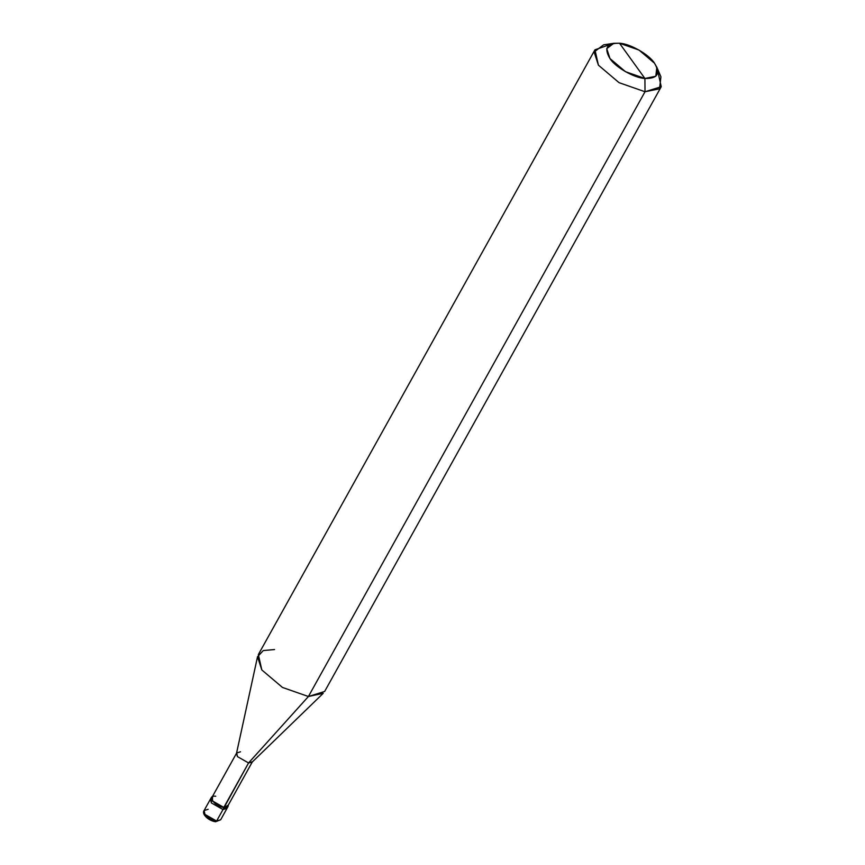 <?xml version="1.0" encoding="UTF-8"?>
<svg xmlns="http://www.w3.org/2000/svg" width="865" height="865" viewBox="0 0 865 865"><rect width="100%" height="100%" fill="white"/><g stroke="black" fill="none" stroke-linecap="round" stroke-linejoin="round"><path stroke-width="1.3" d="M227.257 806.721L222.997 809.554L211.352 802.915L211.255 798.287L211.352 802.915L222.997 809.554L227.052 808.299L222.997 809.554L216.607 821.036L220.662 819.782L216.607 821.036L222.997 809.554L227.3 807.218M204.81 814.181L205.665 816.041L215.558 821.75L220.662 819.782L228.079 806.44L228.317 805.055L224.024 807.705L228.079 806.44M214.909 821.307L216.607 821.036L214.909 821.307M208.141 809.294L204.086 810.559L204.951 814.398L216.607 821.036L204.951 814.398L204.086 810.559C201.48 813.954 208.27 820.701 215.558 821.75M204.086 810.559L210.476 799.065L211.352 802.915L222.997 809.554L248.558 762.952L252.418 761.751L227.668 806.212L223.819 807.402L222.997 809.554L211.352 802.915L210.476 799.065L211.514 797.216L212.379 801.055L224.024 807.705L212.379 801.055L212.563 796.287L211.514 797.216M661.238 86.716L324.635 691.481L308.416 696.509L323.229 693.308L252.083 762.184L248.558 762.952L308.416 696.509L645.02 91.744L644.912 78.466C634.467 78.109 615.253 67.156 609.966 58.55C603.716 48.072 606.906 42.98 619.524 43.25L644.912 78.466L655.811 76.261L656.838 67.265L654.47 63.167L638.976 50.04L619.524 43.25C629.958 43.607 649.183 54.56 654.47 63.167C660.709 73.644 657.53 78.737 644.912 78.466L619.524 43.25L613.804 43.304L606.743 48.645L609.966 58.55L625.46 71.676L644.912 78.466L645.02 91.744L661.238 86.716L657.832 71.449M656.838 67.265L660.925 76.801L659.552 88.803L645.02 91.744L308.416 696.509L248.558 762.952L223.819 807.402L212.747 801.098L211.925 797.443L236.664 752.993L237.497 756.637L248.558 762.952L237.497 756.637L236.48 753.502L257.532 656.74L261.814 669.942L282.477 687.448L308.416 696.509L282.477 687.448L261.814 669.942L258.343 654.578L594.947 49.813L598.418 65.178L619.08 82.683L645.02 91.744L619.08 82.683L598.418 65.178L594.136 51.986L603.532 44.861L613.804 43.304M215.774 796.254C206.465 795 214.953 806.764 223.819 807.402M240.524 751.793L236.664 752.993M274.562 649.55L263.274 650.567L257.532 656.74M609.717 44.666L594.947 49.813"/></g></svg>
